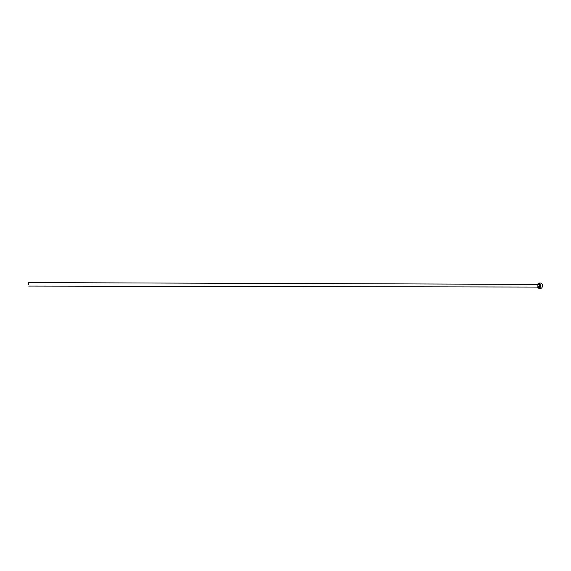 <?xml version="1.0" encoding="UTF-8"?>
<svg xmlns="http://www.w3.org/2000/svg" width="571" height="571" viewBox="0 0 571 571"><rect width="100%" height="100%" fill="white"/><g stroke="black" fill="none" stroke-linecap="round" stroke-linejoin="round"><path stroke-width="0.43" stroke-dasharray="2.85 2.14" d="M537.375 284.379L537.368 287.063M540.73 283.059C539.666 283.223 539.088 284.137 538.995 285.793C539.117 287.384 539.688 288.255 540.716 288.412M538.432 287.063L537.896 285.764L538.731 287.07L537.925 285.757L538.738 284.387L537.875 285.757L538.439 284.387"/><path stroke-width="0.86" d="M28.55 284.379L28.686 282.588L28.55 284.379M537.368 287.063L538.86 288.405C539.916 288.241 540.494 287.327 540.587 285.664C540.466 284.08 539.895 283.202 538.874 283.045L537.375 284.379M538.86 288.405L540.716 288.412C541.786 288.241 542.357 287.327 542.45 285.671C542.329 284.08 541.758 283.209 540.73 283.059L538.874 283.045M538.439 284.387C539.202 284.051 539.659 284.486 539.816 285.693C539.681 286.949 539.217 287.406 538.432 287.063M28.671 286.085L538.731 287.07L539.595 285.7L538.738 284.387L28.686 282.588"/></g></svg>
